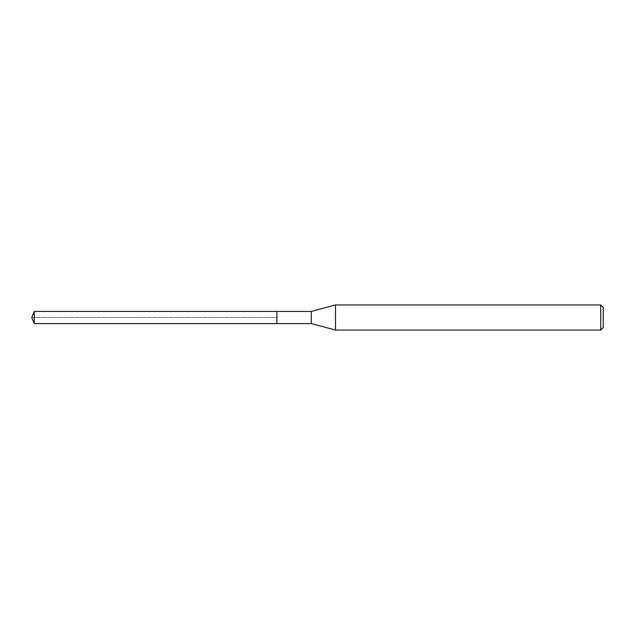 <?xml version="1.0" encoding="UTF-8"?>
<svg xmlns="http://www.w3.org/2000/svg" width="635" height="635" viewBox="0 0 635 635"><rect width="100%" height="100%" fill="white"/><g stroke="black" fill="none" stroke-linecap="round" stroke-linejoin="round"><path stroke-width="0.48" stroke-dasharray="3.17 2.38" d="M34.266 323.564L34.266 311.436M276.916 311.436L276.916 323.564L276.916 311.436M600.742 304.951L600.742 330.049M335.494 330.049L335.494 304.951M311.293 311.436L311.293 323.564M31.75 317.5L276.916 317.5L31.75 317.5"/><path stroke-width="0.95" d="M34.266 323.564L31.75 317.5L34.266 311.436L34.266 323.564L276.916 323.564L276.916 311.436L276.916 323.564L311.293 323.564L311.293 311.436L335.494 304.951L600.742 304.951L603.25 307.459L603.25 327.541L603.25 307.459M34.266 311.436L311.293 311.436M335.494 304.951L335.494 330.049L600.742 330.049L600.742 304.951M600.742 330.049L603.25 327.541M311.293 323.564L335.494 330.049"/></g></svg>

